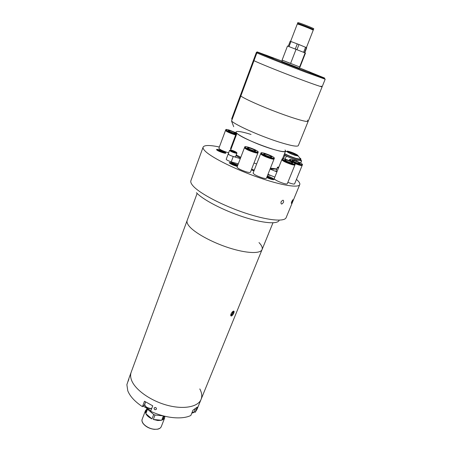 <?xml version="1.0" encoding="UTF-8"?>
<svg xmlns="http://www.w3.org/2000/svg" width="452" height="452" viewBox="0 0 452 452"><rect width="100%" height="100%" fill="white"/><g stroke="black" fill="none" stroke-linecap="round" stroke-linejoin="round"><path stroke-width="0.68" d="M233.786 313.083C233.046 314.767 232.221 315.75 231.305 316.033C230.656 315.965 230.554 315.27 231.006 313.959C231.819 312.309 232.695 311.355 233.639 311.1C234.232 311.134 234.283 311.795 233.786 313.083M188.913 225.853C187.224 223.689 186.631 221.904 187.151 220.491C186.631 221.904 187.224 223.689 188.913 225.853C194.168 232.61 211.576 242.283 229.023 247.86C246.493 253.482 260.448 253.956 262.075 249.555C260.448 253.956 246.493 253.482 229.023 247.86C211.576 242.283 194.168 232.61 188.913 225.853M131.634 380.448C130.436 377.403 130.283 374.674 131.17 372.245C130.283 374.674 130.436 377.403 131.634 380.448C135.346 389.957 150.77 400.901 167.302 405.291C183.84 409.732 198.168 406.873 201.083 399.365C198.168 406.873 183.84 409.732 167.302 405.291C150.77 400.901 135.346 389.957 131.634 380.448M258.996 242.571C261.725 245.396 262.748 247.719 262.075 249.555L201.083 399.365C202.287 396.24 201.858 392.76 199.801 388.918M230.757 315.569L231.972 314.694L233.181 312.744L233.452 311.14M232.633 311.648L232.774 312.869L231.718 314.462L230.983 314.016M231.955 312.366L232.774 312.869M230.763 314.761L231.718 314.462M153.301 419.456L157.771 420.524L161.669 420.287L153.301 419.456L155.025 415.021L153.708 414.467L147.516 409.246L145.821 413.67C146.917 415.716 148.974 417.462 151.991 418.908L153.708 414.467M147.307 408.794L147.516 409.246M146.968 408.913L145.493 410.585L145.476 412.812L147.064 408.653M151.991 418.908L145.821 413.67M163.308 415.868L155.025 415.021M161.669 420.287L163.392 415.891M164.381 416.139L162.601 419.964L164.658 418.015L164.805 416.241M162.601 419.964L164.127 416.077M156.471 409.105C156.206 407.365 155.403 407.032 154.053 408.094C154.318 409.828 155.126 410.162 156.471 409.105M197.134 193.411L129.34 377.2L126.876 384.68L127.792 390.822C129.99 396.319 134.865 401.602 142.425 406.67L144.702 404.76M194.157 411.704L195.157 412.326L197.281 407.111L192.976 410.19L190.84 415.467C182.246 419.835 165.082 418.19 150.64 411.252L152.736 405.817L144.487 401.24L142.425 406.67M195.157 412.326L196.982 409.433L201.083 399.365M154.059 408.083C154.318 409.828 155.126 410.162 156.477 409.094C156.262 407.427 155.471 407.06 154.098 407.992M143.114 406.082L150.855 410.693M280.997 201.965C280.861 204.598 281.715 204.694 283.562 202.259C283.771 199.66 282.918 199.564 280.997 201.965C280.861 204.598 281.715 204.694 283.562 202.259C283.771 199.66 282.912 199.564 280.997 201.965M291.693 201.756C291.02 204.055 291.308 203.892 292.563 201.27C293.32 199.004 293.032 199.168 291.693 201.756C291.02 204.055 291.308 203.892 292.563 201.27C293.32 199.004 293.032 199.168 291.693 201.756M237.808 165.138C233.622 163.093 230.78 162.251 229.283 162.601L229.627 163.155C231.503 164.477 234.068 165.562 237.323 166.415M216.819 150.002C218.322 151.403 225.87 153.968 225.91 153.098L225.593 152.618C224.039 151.211 216.593 148.68 216.525 149.539L216.819 150.002M266.72 177.517C270.629 179.263 273.087 179.941 274.098 179.546L273.624 178.885C272.166 177.845 270.064 176.885 267.318 175.997M219.361 146.99C209.688 144.979 204.276 145.024 203.117 147.126L190.902 180.676C190.399 182.06 191.213 183.913 193.332 186.23C200.1 193.688 222.542 205.468 244.865 212.932C267.217 220.435 284.551 222.09 286.15 217.621L299.755 184.608C300.196 183.393 299.088 181.659 296.439 179.41M203.117 147.126C202.728 148.211 203.666 149.77 205.931 151.815C213.163 158.392 236.193 169.732 258.77 177.551C281.381 185.41 298.557 188.117 299.755 184.608M279.178 220.158C278.212 224.525 262.928 223.384 242.933 216.796C222.96 210.248 202.626 199.575 196.439 192.688M227.633 155.477L227.203 156.612M236.667 163.426L238.17 164.189M251.323 169.89L253.973 170.862M267.742 174.93L270.867 175.489M232.644 164.087L233.192 164.268M235.012 165.669L231.786 163.98L235.56 165.082L236.452 165.839L235.012 165.669M235.322 165.703L235.56 165.082M232.972 164.856L233.238 164.155M299.817 158.223L300.953 159.409L300.574 160.336C300.275 160.748 298.597 160.494 295.529 159.567C291.184 158.172 287.37 156.584 284.088 154.793M296.501 161.121L296.891 160.172L295.128 159.624L294.783 160.471M287.613 151.832L289.952 152.386C293.218 153.477 295.625 154.55 297.19 155.612M290.156 151.883C294.501 153.392 297.015 154.601 297.687 155.522L294.885 155.07C290.506 153.556 287.98 152.335 287.319 151.426L290.156 151.883M296.891 160.172L301.569 160.861L300.682 163.042M300.721 159.968L301.569 160.861M283.477 158.759L284.816 155.415M285.122 159.149L286.325 156.149L295.128 159.624M286.325 156.149L284.042 154.906M235.673 134.967L233.978 134.487C228.983 132.775 226.164 131.419 225.508 130.425L225.746 130.3M228.644 152.782L227.249 152.409C222.282 150.748 219.497 149.358 218.898 148.239L225.508 130.425M235.718 134.849L233.74 134.312C229.153 132.735 226.616 131.509 226.136 130.634M230.571 130.877C233.605 131.916 235.328 132.747 235.735 133.351L233.39 132.967C230.339 131.916 228.61 131.091 228.209 130.481L230.571 130.877M235.995 134.12L234.294 133.634C229.305 131.922 226.48 130.571 225.819 129.577C226.062 129.289 227.35 129.504 229.689 130.221L236.43 132.961M235.82 134.589L234.119 134.108C229.124 132.396 226.305 131.04 225.65 130.046L225.819 129.577M219.474 150.906L220.237 151.154M220.056 151.64L220.282 151.024L218.892 150.827L219.683 151.493L223.265 152.561L222.469 151.889L222.271 152.42M220.282 151.024L222.469 151.889M267.957 177.297L270.279 178.218M266.838 177.207L269.98 178.783L271.319 178.913L270.319 178.116L270.053 178.789M266.889 177.082L270.319 178.116M267.725 177.885L267.996 177.195M257.849 152.635L257.922 152.9C257.674 153.245 256.34 153.058 253.922 152.347C248.357 150.454 245.204 148.906 244.47 147.702L244.696 147.555M257.922 152.9L250.408 172.246C250.131 172.664 248.786 172.54 246.374 171.867C240.837 170.042 237.735 168.449 237.063 167.093L244.47 147.702M257.244 152.652C256.99 152.945 255.792 152.77 253.645 152.138C248.69 150.459 245.854 149.07 245.137 147.973M249.911 148.132C253.289 149.284 255.21 150.228 255.674 150.968L253.216 150.618C249.815 149.459 247.888 148.516 247.43 147.781L249.911 148.132M254.278 151.414C248.713 149.522 245.56 147.979 244.82 146.776C245.086 146.437 246.436 146.629 248.877 147.358C254.391 149.233 257.527 150.776 258.278 151.979C258.03 152.324 256.696 152.132 254.278 151.414M258.278 151.979L258.081 152.493C257.832 152.832 256.499 152.646 254.08 151.934C248.515 150.041 245.363 148.493 244.622 147.29L244.82 146.776M273.985 158.748L274.053 159.008C273.816 159.347 272.533 159.172 270.211 158.482C264.601 156.578 261.409 155.002 260.64 153.77L260.872 153.623M274.053 159.008L266.414 178.28C266.149 178.687 264.855 178.568 262.539 177.924C256.956 176.082 253.815 174.466 253.109 173.076L260.64 153.77M273.381 158.759C273.138 159.042 271.985 158.884 269.923 158.273C264.923 156.573 262.053 155.166 261.307 154.042M265.979 154.194C269.392 155.358 271.336 156.319 271.816 157.07L269.46 156.742C266.03 155.573 264.075 154.612 263.601 153.861L265.979 154.194M270.573 157.562C264.962 155.652 261.77 154.081 260.996 152.849C261.25 152.516 262.55 152.703 264.895 153.403C270.454 155.296 273.63 156.861 274.42 158.093C274.183 158.426 272.901 158.251 270.573 157.562M274.42 158.093L274.217 158.601C273.98 158.94 272.697 158.759 270.375 158.076C264.765 156.166 261.572 154.595 260.798 153.364L260.996 152.849M294.857 164.658L294.93 164.918C294.71 165.234 293.517 165.065 291.348 164.426C285.783 162.522 282.596 160.957 281.788 159.72L282.025 159.584M294.93 164.918L287.269 183.772C287.02 184.15 285.817 184.037 283.653 183.433C278.116 181.591 274.98 179.975 274.24 178.596L281.788 159.72M294.269 164.664C294.066 164.94 292.992 164.788 291.048 164.212C286.054 162.505 283.189 161.098 282.443 159.985M286.918 160.144C290.297 161.302 292.241 162.257 292.743 163.008L290.546 162.697C287.144 161.533 285.195 160.579 284.698 159.827L286.918 160.144M291.715 163.522C286.15 161.618 282.958 160.053 282.15 158.827C282.381 158.516 283.59 158.686 285.783 159.341C291.297 161.234 294.467 162.793 295.292 164.025C295.077 164.336 293.879 164.166 291.715 163.522M295.292 164.025L295.094 164.522C294.873 164.833 293.676 164.669 291.512 164.025C285.946 162.121 282.76 160.556 281.946 159.324L282.15 158.827M302.094 165.144L302.173 165.404C301.964 165.703 300.817 165.539 298.727 164.918L295.083 163.613M289.495 160.675L289.551 160.166M302.173 165.404L294.614 183.857C294.382 184.213 293.224 184.1 291.139 183.512L287.839 182.371M301.535 165.144C301.354 165.415 300.32 165.274 298.427 164.709L294.857 163.415M290.201 160.968L289.958 160.545M294.292 160.72C297.614 161.861 299.529 162.799 300.038 163.534L297.924 163.228C294.585 162.082 292.664 161.138 292.161 160.403L294.292 160.72M299.088 164.031C293.625 162.155 290.483 160.618 289.664 159.42C289.885 159.127 291.048 159.296 293.162 159.935C298.574 161.793 301.699 163.325 302.535 164.528C302.326 164.822 301.179 164.658 299.088 164.031M302.535 164.528L302.332 165.014C302.122 165.308 300.976 165.144 298.891 164.522C293.427 162.647 290.286 161.11 289.472 159.912L289.664 159.42M233.707 126.724L231.537 121.006L253.984 60.681C258.482 62.907 275.488 69.845 292.371 76.309C309.275 82.789 322.112 87.287 322.123 86.795C322.112 87.287 309.275 82.789 292.371 76.309C275.488 69.845 258.482 62.907 253.984 60.681L256.883 52.89L257.702 52.381C262.657 54.63 288.404 64.805 306.795 71.761L323.722 77.97C325.191 78.439 325.152 78.326 323.604 77.637L299.473 67.879M231.537 121.006C235.893 125.255 260.815 136.346 279.325 142.143C291.048 145.776 297.388 146.934 298.331 145.606L308.185 121.255C307.846 122.548 294.879 118.899 278.183 112.65C261.499 106.423 244.967 99.028 240.831 96.033C244.967 99.028 261.499 106.423 278.183 112.65C294.879 118.899 307.846 122.548 308.185 121.255L325.197 79.202L306.846 72.625C288.201 65.591 262.098 55.268 256.883 52.89M265.703 54.997L273.031 57.811L265.703 54.997M265.567 55.652L273.375 58.647L265.567 55.652M309.727 72.749L317.389 75.693L309.727 72.749M303.077 69.422L310.253 72.179L303.077 69.422M281.907 61.466L299.337 68.224M232.017 119.718L231.712 118.74L240.763 94.4L241.34 94.666L240.763 94.4L253.566 59.963L254.16 60.206L253.566 59.963L256.386 52.375L257.211 51.907L261.075 53.551L257.702 52.381M282.037 61.116L257.211 51.907M236.537 131.628C232.249 132.668 254.075 143.544 271.477 148.827C281.206 151.748 285.89 152.347 285.523 150.629M308.185 121.255L307.292 120.113M322.123 86.795L321.033 86.1M251.6 169.172L254.256 170.144M251.425 169.624L254.075 170.602M267.85 174.67L269.782 175.043M251.035 134.453C243.922 132.221 239.232 131.238 236.978 131.504M230.661 150.053L236.955 133.323C242.362 139.306 285.896 155.172 285.562 151.098L285.071 149.985M236.486 132.815L230.52 148.68L231.04 149.036M236.243 154.917L240.797 157.307M254.001 162.991L256.663 163.974M270.443 168.116L276.805 168.963M296.088 49.279L290.579 63.489L282.088 60.116L287.5 46.002L305.473 53.065L300.032 66.947L299.631 66.936L305.151 52.844M283.302 60.579L299.631 66.936M288.263 46.296L290.201 41.234L298.975 44.533L306.722 47.765L304.789 52.703M306.439 47.516L313.213 30.222C313.778 30.052 301.569 25.176 298.184 24.222L297.28 24.041L290.619 41.381M312.473 29.77L312.665 29.284C313.174 29.126 302.196 24.736 299.139 23.877L298.32 23.719L298.134 24.205M312.603 29.431L313.462 29.589L313.767 28.804C314.343 28.617 302.128 23.736 298.738 22.792L297.828 22.617L297.523 23.408L298.263 23.866M313.462 29.589C314.027 29.42 301.817 24.538 298.427 23.583L297.523 23.408M304.524 52.596L306.501 47.545M303.631 52.246L305.614 47.172M296.998 49.635L298.975 44.533M295.303 48.98L297.28 43.878M289.014 46.584L290.964 41.505M274.833 177.116L267.991 174.308M276.923 171.896L270.059 169.082M276.562 169.573L275.471 168.935M270.172 168.799C272.725 169.24 274.398 169.28 275.195 168.912M228.633 153.861L228.198 153.979L226.203 159.279C226.565 159.991 228.237 160.844 231.232 161.839L238.283 163.895M228.198 153.979L229.548 150.386C230.39 151.363 232.497 152.313 235.859 153.222L236.893 153.194L235.532 156.782L234.498 156.821C231.13 155.923 229.034 154.974 228.198 153.979C228.565 154.669 230.249 155.511 233.249 156.516L240.3 158.607M235.972 155.618L240.481 158.138M278.387 168.229L277.432 167.393L276.025 170.912L276.974 171.766M234.735 151.646L231.492 150.601L233.899 151.912L235.26 152.171L234.735 151.646L234.582 152.041M232.384 152.109L232.56 151.64M232.656 151.392L232.853 150.861M231.136 151.544L231.311 151.07M142.131 421.439L143.126 423.547C142.035 422.004 141.719 420.563 142.182 419.236C140.476 422.84 147.629 428.784 154.369 429.242C158.036 429.485 160.336 428.615 161.268 426.637L164.658 418.015M143.126 423.547C145.708 426.744 149.426 428.677 154.268 429.343L157.663 429.185L159.822 428.304M145.567 401.924L144.408 404.969M128.837 379.301L128.148 381.239M145.629 401.964L144.804 404.133C144.759 406.224 146.561 407.664 150.2 408.461L151.731 408.422M191.891 412.879L194.083 411.891C194.123 412.416 193.366 412.812 191.812 413.071M237.582 165.737C233.82 163.771 231.266 162.991 229.932 163.392M297.67 155.166L298.167 155.991L295.179 155.375C290.879 153.917 288.037 152.607 286.647 151.437L287.574 151.177M284.557 153.612C287.8 155.386 291.596 156.968 295.941 158.369L300.62 159.307C301.252 159.16 300.874 158.652 299.484 157.771M285.331 151.674L286.647 151.437C288.376 152.618 291.195 153.878 295.105 155.222L298.167 155.991L300.953 159.409C300.653 159.816 298.975 159.562 295.907 158.635C291.563 157.234 287.749 155.641 284.461 153.861M289.981 151.765C283.477 149.674 288.721 153.251 295.066 155.189C301.574 157.256 296.156 153.652 289.981 151.765M224.989 153.217L224.746 152.782C223.407 151.567 216.966 149.414 217.135 150.245M273.087 179.687L272.742 179.071L267.104 176.546M233.249 156.516L231.232 161.839M278.827 167.133C277.794 166.963 277.714 167.167 278.579 167.748M235.724 152.663C238.763 153.279 233.859 150.618 231.04 150.115C227.961 149.476 232.876 152.16 235.724 152.663M231.305 316.033L230.814 315.733M148.216 409.84L148.386 409.405M142.182 419.236L145.493 410.585M157.663 429.185C159.511 428.778 160.714 427.931 161.268 426.637M151.669 408.585L150.053 408.67M149.957 408.659C146.058 408.15 143.889 404.952 144.804 404.133M195.326 408.828L194.083 411.891M301.648 160.765L300.71 163.059M255.177 152.245L255.069 152.527M246.939 149.064L246.832 149.346M271.313 158.341L271.206 158.624M263.104 155.138L262.991 155.42M284.206 161.053L284.093 161.336M262.075 249.555L272.963 222.819M323.722 77.97L324.101 78.93M282.534 158.675L285.562 151.098M281.822 61.675L282.376 60.235M299.252 68.433L299.84 66.941M277.432 167.393C277.421 166.997 277.799 167.127 278.573 167.771M236.893 153.194C237.193 152.912 236.814 152.748 235.769 152.697L229.548 150.386"/></g></svg>
